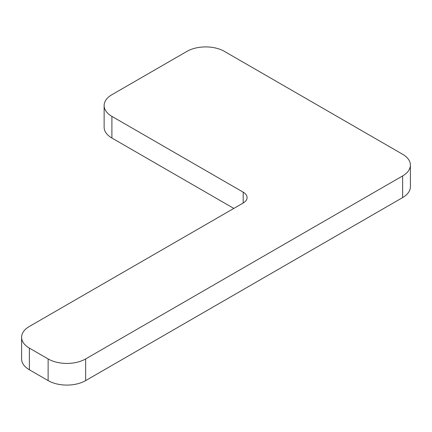<?xml version="1.0" encoding="UTF-8"?>
<svg xmlns="http://www.w3.org/2000/svg" width="432" height="432" viewBox="0 0 432 432"><rect width="100%" height="100%" fill="white"/><g stroke="black" fill="none" stroke-linecap="round" stroke-linejoin="round"><path stroke-width="0.65" d="M21.6 337.284L21.6 358.943A26.525 15.314 0 0 0 29.371 369.776L48.125 380.603A26.525 15.314 0 0 0 85.639 380.603L402.629 197.591A26.525 15.314 0 0 0 410.4 186.759L410.4 165.105A26.525 15.314 180 0 1 402.629 175.932L85.639 358.943A26.525 15.314 180 0 1 48.125 358.943L29.371 348.116A26.525 15.314 180 0 1 21.6 337.284A26.525 15.314 180 0 1 29.371 326.457L243.2 203.002A13.262 7.657 0 0 0 247.082 197.591A13.262 7.657 0 0 0 243.2 192.175L111.899 116.37A26.525 15.314 180 0 1 104.128 105.543A26.525 15.314 180 0 1 111.899 94.711L186.926 51.397A26.525 15.314 180 0 1 224.44 51.397L402.629 154.273A26.525 15.314 180 0 1 410.4 165.105M104.128 105.543L104.128 127.202A26.525 15.314 0 0 0 111.899 138.029L233.82 208.418M402.629 175.932L402.629 197.591M48.125 358.943L48.125 380.603M85.639 380.603L85.639 358.943M29.371 369.776L29.371 348.116M111.899 138.029L111.899 116.37M243.2 192.175L243.2 203.002"/></g></svg>
